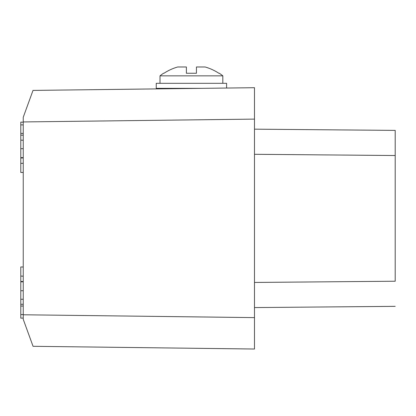 <?xml version="1.0" encoding="UTF-8"?>
<svg xmlns="http://www.w3.org/2000/svg" width="416" height="416" viewBox="0 0 416 416"><rect width="100%" height="100%" fill="white"/><g stroke="black" fill="none" stroke-linecap="round" stroke-linejoin="round"><path stroke-width="0.62" d="M23.239 121.94L254.488 119.106L254.488 87.698L254.488 349.024L33.056 346.304L23.239 319.327L23.239 117.27L26.993 106.948M23.239 314.777L254.488 317.616L254.488 349.024L33.056 346.304M186.389 73.258L186.389 66.976L186.389 73.258L186.389 66.976L177.731 66.976A50.003 50.003 -38.9 0 0 163.992 73.258L163.535 73.258A50.253 50.253 -38.9 0 0 160.004 75.842L222.825 75.842A50.253 50.253 -38.9 0 0 219.294 73.258L218.842 73.258A50.003 50.003 -38.9 0 0 205.104 66.976L196.44 66.976L196.44 73.258L186.389 73.258L196.44 73.258M254.488 87.698L33.01 90.412L26.026 109.611M26.567 108.124L23.239 117.27M23.239 148.699L20.8 148.699L20.8 140.171L23.239 140.213L20.8 140.171L20.8 142.002M395.2 149.079L395.2 193.435L395.2 149.079M254.488 282.448L395.2 281.221L395.2 130.395L395.2 155.522L254.488 154.294M218.842 73.258L219.294 73.258M163.535 73.258L163.992 73.258M23.239 124.92L20.8 124.862L20.8 140.171M156.796 88.894L156.239 88.338L202.394 88.338L156.239 88.338L156.239 83.309L226.595 83.309L226.595 88.041M23.239 290.748L20.8 290.748L20.8 293.93M23.239 267.015L20.8 266.952L20.8 281.414L23.239 281.564M395.2 185.671L395.2 177.538L395.2 185.671M20.8 169.77L20.8 145.538L20.8 157.596L23.239 157.659M395.2 306.348L254.488 307.575L395.2 306.348M395.2 190.59L395.2 258.372M226.028 83.309L156.239 83.309M395.2 265.486L395.2 252.73L395.2 265.486M395.2 177.538L395.2 164.788L395.2 177.538M395.2 138.398L395.2 156.78L395.2 130.395L254.488 129.168L395.2 130.395L395.2 138.398M23.239 318.079L20.8 318.141L20.8 303.28M20.8 139.277L20.8 155.922M20.8 137.462L20.8 139.552M20.8 135.169L23.239 135.184M20.8 270.504L20.8 294.346L20.8 281.861L23.239 281.804M23.239 133.406L20.8 133.39M20.8 284.372L20.8 297.482M20.8 299.905L20.8 302.822M23.239 122.195L20.8 122.132L20.8 137.015M23.239 157.903L20.8 158.054L20.8 163.394L23.239 163.27M20.8 158.652L20.8 157.596M20.8 303.878L20.8 301.023M20.8 276.068L23.239 276.188M20.8 290.748L20.8 299.276L23.239 299.234M20.8 299.276L20.8 314.59L23.239 314.527M20.8 304.283L23.239 304.262M20.8 306.056L23.239 306.041M23.239 172.437L20.8 172.494L20.8 163.394M160.004 83.309L160.004 75.842M222.825 83.309L222.825 75.842"/></g></svg>
